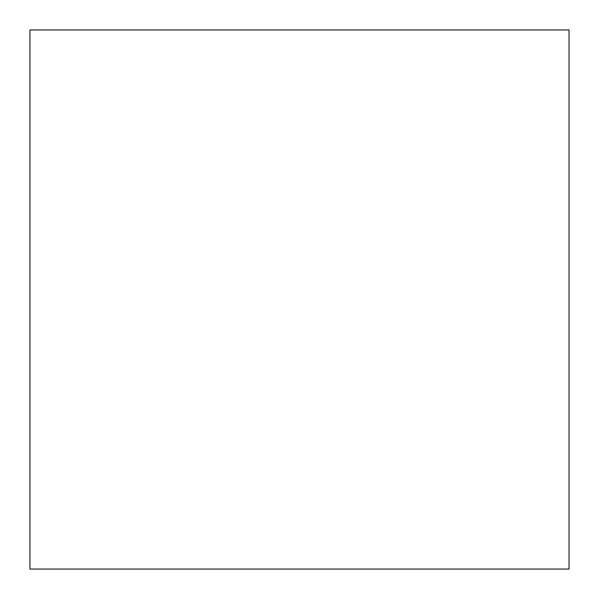 <?xml version="1.0" encoding="UTF-8"?>
<svg xmlns="http://www.w3.org/2000/svg" width="599" height="599" viewBox="0 0 599 599"><rect width="100%" height="100%" fill="white"/><g stroke="black" fill="none" stroke-linecap="round" stroke-linejoin="round"><path stroke-width="0.9" d="M569.05 569.05L29.95 569.05L29.95 29.95L569.05 29.95L569.05 569.05L29.95 569.05"/></g></svg>
